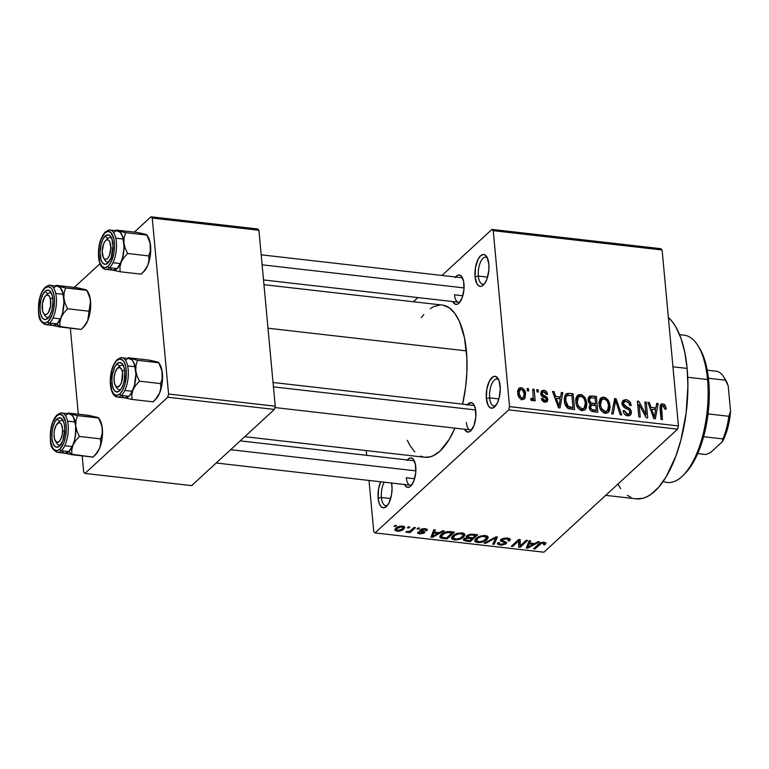 <?xml version="1.0" encoding="UTF-8"?>
<svg xmlns="http://www.w3.org/2000/svg" width="769" height="769" viewBox="0 0 769 769"><rect width="100%" height="100%" fill="white"/><g stroke="black" fill="none" stroke-linecap="round" stroke-linejoin="round"><path stroke-width="1.15" d="M478.347 276.071A13.592 5.777 -83.5 0 0 484.557 283.703A13.592 5.777 96.5 0 1 482.634 284.203A13.592 5.777 96.5 0 1 478.347 276.071L487.575 277.128L478.347 276.071A13.592 5.777 96.5 0 1 485.72 257.192A13.592 5.777 96.5 0 1 487.479 258.115A13.592 5.777 -83.5 0 0 480.875 261.306A13.592 5.777 -83.5 0 0 478.347 276.071L475.059 276.792L478.347 276.071M488.853 264.094A16.062 6.834 96.5 0 1 483.538 284.895A16.062 6.834 96.5 0 1 475.059 276.792L475.473 267.574L478.058 259.326L480.596 255.779L483.345 254.472L484.662 254.731L486.94 257.019L488.853 264.094L488.853 270.188L486.921 279.109L484.643 283.588L481.952 286.068L480.577 286.424L479.26 286.164L476.982 283.867L475.059 276.792A16.062 6.834 96.5 0 1 478.549 258.442A16.062 6.834 96.5 0 1 486.758 256.721A16.062 6.834 96.5 0 1 488.853 264.094M381.424 497.495A13.592 5.777 -83.5 0 0 387.634 505.137A13.592 5.777 96.5 0 1 385.721 505.627A13.592 5.777 96.5 0 1 381.424 497.495L390.652 498.552L381.424 497.495A13.592 5.777 96.5 0 1 384.24 482.201A13.592 5.777 -83.5 0 0 381.424 497.495L378.146 498.216L381.424 497.495M391.584 483.038A16.062 6.834 96.5 0 1 391.93 485.527A16.062 6.834 96.5 0 1 386.624 506.319A16.062 6.834 96.5 0 1 378.146 498.216L378.55 489.007L380.655 481.788A16.062 6.834 96.5 0 0 378.146 498.216L379.184 503.349L381.126 506.733L383.654 507.848L386.403 506.531L388.931 502.993L391.527 494.736L392.065 488.507L391.536 482.788M489.642 397.881A13.592 5.777 -83.5 0 0 495.851 405.513A13.592 5.777 96.5 0 1 493.938 406.013A13.592 5.777 96.5 0 1 489.642 397.881L498.879 398.938L489.642 397.881A13.592 5.777 96.5 0 1 497.024 379.011A13.592 5.777 96.5 0 1 498.773 379.924A13.592 5.777 -83.5 0 0 492.179 383.116A13.592 5.777 -83.5 0 0 489.642 397.881L486.364 398.602L489.642 397.881M500.158 385.913A16.062 6.834 96.5 0 1 494.842 406.705A16.062 6.834 96.5 0 1 486.364 398.602L486.767 389.393L489.363 381.136L493.265 376.637L495.957 376.541L499.11 380.78L500.292 388.893L499.1 398.14L497.159 403.379L493.246 407.878L490.555 407.974L488.277 405.686L486.364 398.602A16.062 6.834 96.5 0 1 489.843 380.251A16.062 6.834 96.5 0 1 498.062 378.54A16.062 6.834 96.5 0 1 500.158 385.913M406.311 477.77A12.352 5.258 -83.5 0 0 411.867 484.768A12.352 5.258 96.5 0 1 410.213 485.162A12.352 5.258 96.5 0 1 406.311 477.77L414.606 478.722L406.311 477.77M407.33 459.968A14.822 6.306 96.5 0 1 413.828 459.968A14.822 6.306 96.5 0 1 415.76 466.773A14.822 6.306 96.5 0 1 410.857 485.979A14.822 6.306 96.5 0 1 404.532 484.518L406.907 487.142L409.387 487.056L410.646 486.171L413.972 480.635L415.76 472.397L415.395 464.245L413.011 458.92L411.886 458.122L409.406 458.218L406.926 460.506M454.517 294.815A12.352 5.258 -83.5 0 0 460.073 301.813A12.352 5.258 96.5 0 1 458.42 302.207A12.352 5.258 96.5 0 1 454.517 294.815L462.813 295.767L454.517 294.815M455.536 277.013A14.822 6.306 96.5 0 1 462.034 277.013A14.822 6.306 96.5 0 1 463.967 283.819A14.822 6.306 96.5 0 1 459.064 303.024A14.822 6.306 96.5 0 1 452.739 301.563L455.113 304.188L457.593 304.101L458.862 303.217L462.179 297.68L463.967 289.452L463.601 281.291L461.217 275.965L458.882 274.937L457.613 275.264L455.133 277.551M466.36 422.498A12.352 5.258 -83.5 0 0 471.926 429.487A12.352 5.258 96.5 0 1 470.263 429.89A12.352 5.258 96.5 0 1 466.36 422.498M467.389 404.686A14.822 6.306 96.5 0 1 473.877 404.696A14.822 6.306 96.5 0 1 475.809 411.502A14.822 6.306 96.5 0 1 470.907 430.698A14.822 6.306 96.5 0 1 464.582 429.237L466.956 431.87L469.436 431.774L470.705 430.89L474.031 425.353L475.809 417.125L475.444 408.973L474.04 404.965L473.06 403.648L470.724 402.61L466.975 405.225M672.952 366.803L687.13 368.418A93.905 39.95 -83.5 0 0 668.367 317.424L672.933 322.461L675.913 327.056L681.017 338.447L684.804 352.413L687.13 368.418L672.952 366.803M443.28 305.216L449.346 307.898L454.806 313.396L459.449 321.49L464.495 337.822L466.87 357.883L466.86 372.484L465.562 387.422L462.592 404.138A76.602 32.586 -83.5 0 0 466.389 350.885L267.997 328.219L466.389 350.885A76.602 32.586 -83.5 0 0 442.194 305.043L263.959 284.684M413.366 301.756L417.903 297.584L413.366 301.756M441.935 275.456L491.968 229.402L660.84 248.695L491.968 229.402L441.935 275.456M508.713 409.867L677.585 429.16L543.894 552.209L375.032 532.917L508.713 409.867L509.559 406.628L493.237 230.681L662.109 249.973L678.431 425.93L509.559 406.628L493.237 230.681L491.968 229.402L493.237 230.681L662.109 249.973L660.84 248.695L662.109 249.973L678.431 425.93L677.585 429.16L678.431 425.93L509.559 406.628L508.713 409.867L375.032 532.917L373.753 531.639L369.005 480.462L373.753 531.639L375.032 532.917L543.894 552.209L677.585 429.16L508.713 409.867M402.552 526.083L397.448 527.044L395.333 528.688L394.824 530.216L397.996 531.283L402.197 530.197L404.744 527.553L404.148 526.544L402.552 526.083C399.294 526.073 397.035 526.803 395.756 528.255L394.747 529.937L396.958 531.235C400.168 531.244 402.408 530.533 403.687 529.101L404.744 527.351L402.552 526.083M414.068 527.496L409.896 531.062L405.83 531.946L407.253 532.379L409.531 531.677L408.666 532.465L410.079 532.629L415.481 527.659L414.068 527.496L409.896 531.062L405.83 531.946L406.888 532.369L409.531 531.677L408.666 532.465L410.079 532.629L415.481 527.659L414.068 527.496M417.99 532.033C417.202 532.946 417.778 533.551 419.72 533.83L419.643 532.927L419.72 533.83L424.45 532.782L424.334 531.485L424.45 532.782C425.132 531.888 424.526 531.244 422.614 530.85L421.518 530.418L421.566 529.043L421.643 529.928L424.392 529.37L424.315 528.611L425.459 530.591L426.968 530.668L426.824 529.072L426.968 530.668L427.343 529.735L425.257 528.678L422.229 528.841L419.614 530.716L422.921 532.254L422.844 532.792L420.441 533.119L419.374 532.744L419.499 532.11L417.99 532.033L417.644 532.907L420.047 533.869L423.652 533.311L424.776 531.879L421.46 530.177L424.392 529.37L425.622 529.831L425.459 530.591L426.968 530.668L427.237 529.428L425.257 528.678L420.095 529.889L419.614 530.725L422.931 532.715L420.441 533.119L419.499 532.11L417.99 532.033L417.634 532.85M450.326 531.639L446.702 531.715L443.511 532.859L440.329 535.435L439.906 537.358L441.454 538.242L447.039 538.954L454.469 532.11L450.326 531.639C446.001 531.552 442.963 532.494 441.223 534.484L439.772 536.916L440.983 538.117L447.039 538.954L454.469 532.11L450.326 531.639M473.32 534.263L470.445 534.234L467.312 535.397L466.187 536.8L466.937 537.675L464.101 538.733L463.524 540.319L470.272 541.607L477.693 534.763L473.32 534.263L466.831 535.782L466.187 536.906L466.937 537.675L463.861 538.934L463.361 539.896L465.879 541.097L470.272 541.607L477.693 534.763L473.32 534.263M496.015 536.858L484.143 543.193L485.624 543.356L495.918 537.742L492.689 544.164L494.159 544.337L497.389 537.022L496.015 536.858L484.143 543.193L485.624 543.356L495.918 537.742L492.689 544.164L494.159 544.337L497.389 537.022L496.015 536.858M526.179 540.309L520.238 545.779L520.219 539.627L518.7 539.454L511.279 546.288L512.692 546.451L518.642 540.972L518.652 547.134L520.161 547.307L527.592 540.472L526.179 540.309L520.238 545.779L520.219 539.627L518.7 539.454L511.279 546.288L512.692 546.451L518.642 540.972L518.652 547.134L520.161 547.307L527.592 540.472L526.179 540.309M545.913 543.001L543.779 542.232L540.665 542.751L533.494 548.826L534.907 548.989L541.645 543.222L543.923 543.231L543.452 544.673L544.971 544.75L545.913 543.001L544.221 542.27C541.434 542.26 539.54 542.904 538.54 544.183L533.494 548.826L534.907 548.989L541.203 543.404L543.308 543.058L544.183 543.568L543.452 544.673L544.971 544.75L545.961 543.183M538.031 541.664L534.59 543.558L529.697 543.001L530.687 540.818L529.207 540.655L526.294 548.009L527.784 548.172L539.511 541.828L538.031 541.664L534.59 543.558L529.697 543.001L530.687 540.818L529.207 540.655L526.294 548.009L527.784 548.172L539.511 541.828L538.031 541.664M507.453 538.069L503.647 538.252L500.465 540.049L500.907 541.241L505.012 542.703L504.474 543.731L500.35 544.221L499.235 543.693L499.562 542.654L498.043 542.578L497.581 544.154L501.84 545.173L505.935 543.875L506.636 543.001L506.338 542.174L502.061 540.396L503.522 539.059L507.117 538.954L508.434 539.598L508.117 540.838L509.626 540.915L510.203 539.146L507.934 538.137L500.888 539.55L500.35 540.54L501.273 541.414L505.07 542.76L504.752 543.51L500.907 544.308C499.177 544.039 498.725 543.481 499.562 542.654L498.043 542.578L497.428 543.77L500.09 545.106L506.146 543.693L506.665 542.722L504.435 541.386C502.551 541.068 501.849 540.511 502.32 539.694L506.454 538.848L508.559 539.915L508.117 540.838L509.626 540.915L510.347 539.55L507.453 538.069M488.161 537.07L486.902 535.897L483.98 535.464L478.405 536.791L474.694 540.309L475.194 541.703L477.636 542.549L483.374 541.789L486.671 539.876L488.209 537.685L485.268 535.532L480.087 536.118L476.011 538.406L474.675 540.761L477.636 542.549C482.086 542.539 485.21 541.549 487.008 539.569L488.219 537.377M464.928 534.417L463.669 533.244L461.41 532.821L455.181 534.138L452.778 535.753L451.47 537.656L451.961 539.05L454.758 539.925L460.141 539.136L463.438 537.214L464.985 535.032L462.034 532.879L456.853 533.455L452.778 535.753L451.441 538.108L454.412 539.886C458.862 539.886 461.986 538.896 463.784 536.916L464.995 534.715M442.684 530.764L439.243 532.667L434.35 532.11L435.341 529.928L433.86 529.754L430.948 537.108L432.438 537.281L444.165 530.937L442.684 530.764L439.243 532.667L434.35 532.11L435.341 529.928L433.86 529.754L430.948 537.108L432.438 537.281L444.165 530.937L442.684 530.764M418.105 527.957L417.048 528.937L418.461 529.101L419.518 528.12L418.105 527.957L417.048 528.937L418.461 529.101L419.518 528.12L418.105 527.957M408.416 526.852L407.349 527.822L408.762 527.986L409.829 527.015L408.416 526.852L407.349 527.822L408.762 527.986L409.829 527.015L408.416 526.852M395.083 525.323L394.016 526.304L395.429 526.467L396.496 525.487L395.083 525.323L394.016 526.304L395.429 526.467L396.496 525.487L395.083 525.323M366.678 455.315L366.236 450.576L366.678 455.315M527.073 388.547L527.284 390.796L528.697 390.96L528.486 388.71L527.073 388.547L527.284 390.796L528.697 390.96L528.486 388.71L527.073 388.547M536.772 389.652L536.973 391.911L538.387 392.065L538.185 389.816L536.772 389.652L536.973 391.911L538.387 392.065L538.185 389.816L536.772 389.652M561.341 392.459L560.563 397.035L555.67 396.477L554.007 391.623L552.526 391.45L558.505 407.762L559.986 407.926L562.821 392.632L561.341 392.459L560.563 397.035L555.67 396.477L554.007 391.623L552.526 391.45L558.505 407.762L559.986 407.926L562.821 392.632L561.341 392.459M584.873 397.4L581.825 394.757L578.307 394.833L576.452 397.006L575.808 400.447L576.375 404.657L578.528 408.704L581.402 410.531L584.584 410.137L586.17 408.252L586.843 404.359L586.189 400.12L584.873 397.4L583.854 398.332L584.873 397.4L580.585 394.459L577.606 395.333L576.76 396.41L575.875 401.918C576.039 406.263 578.105 409.175 582.075 410.656L585.084 409.752L586.766 402.975L584.873 397.4M608.096 400.053L605.655 397.688L602.608 397.131L599.983 399.063L599.041 403.1L599.609 407.32L601.762 411.357L604.626 413.184L607.808 412.79L609.404 410.906L610.077 407.012L609.423 402.773L608.096 400.053L607.087 400.985L608.096 400.053L603.809 397.112L600.839 397.986L599.983 399.063L599.109 404.571C599.272 408.925 601.339 411.838 605.309 413.309L608.317 412.405L610 405.628L608.096 400.053M625.995 399.64L622.909 400.553L621.996 402.831L622.236 404.879L623.986 407.378L629.244 410.002L629.878 412.799L628.542 414.001L626.379 413.703L624.457 410.627L623.053 410.675L623.496 412.472L625.178 414.827L627.754 415.875L630.032 415.462L631.282 413.626L631.243 411.213L630.08 408.993L624.784 406.099L623.544 404.494L623.726 402.312L626.043 401.476L628.619 402.841L629.782 405.551L631.176 405.513L629.638 401.62L626.985 399.842L625.995 399.64L621.996 403.331L625.995 399.64L623.073 400.389L622.015 403.715L624.505 407.724L629.359 410.137L629.955 411.79L629.378 413.607L627.533 414.02L624.457 410.627L623.053 410.675C623.419 413.549 624.986 415.289 627.754 415.875L630.397 415.173L631.378 412.011C631.013 409.608 629.628 408.022 627.225 407.243L623.428 403.879L624.024 401.956L626.043 401.476C628.206 401.947 629.455 403.302 629.782 405.551L631.176 405.513C630.811 402.283 629.08 400.332 625.995 399.64M656.688 403.35L655.899 407.935L651.007 407.368L649.344 402.514L647.863 402.35L653.842 418.653L655.332 418.826L658.168 403.523L656.688 403.35L655.899 407.935L651.007 407.368L649.344 402.514L647.863 402.35L653.842 418.653L655.332 418.826L658.168 403.523L656.688 403.35M661.465 406.705L660.004 408.051L662.868 405.686L664.887 409.156L666.281 409.118L665.089 405.215L664.051 404.244L661.532 403.956L660.235 405.359L661.052 419.48L662.465 419.634L661.523 406.465L662.369 405.705L663.618 405.965L664.887 409.156L666.281 409.118L666.156 408.128L665.089 405.215L663.945 406.263L665.089 405.215L662.772 403.85L660.859 404.359L660.052 408.752L661.052 419.48L662.465 419.634L661.455 408.791L661.84 406.003L659.985 407.705M644.835 402.004L646.008 414.635L638.885 401.322L637.366 401.149L638.828 416.933L640.241 417.096L639.068 404.436L646.21 417.778L647.719 417.952L646.248 402.158L644.835 402.004L646.008 414.635L638.885 401.322L637.366 401.149L638.828 416.933L640.241 417.096L639.068 404.436L646.21 417.778L647.719 417.952L646.248 402.158L644.835 402.004M614.671 398.553L611.691 413.837L613.172 414.001L615.613 400.486L620.247 414.808L621.708 414.981L616.056 398.707L614.671 398.553L611.691 413.837L613.172 414.001L615.613 400.486L620.247 414.808L621.708 414.981L616.056 398.707L614.671 398.553M590.39 404.196L589.169 407.339C589.535 409.896 590.957 411.367 593.428 411.751L597.821 412.251L596.36 396.458L594.591 398.082L596.36 396.458L589.823 396.102L588.429 397.525L588.102 400.101L588.718 402.389L590.39 404.196L589.15 406.859L590.486 410.377L592.649 411.617L597.821 412.251L596.36 396.458L591.976 395.958L588.074 399.553L591.976 395.958L589.102 396.544L588.102 400.101L590.054 404.465M568.983 393.334L566.445 393.641L564.907 395.497L564.292 399.342L565.042 404.138L568.108 408.464L574.597 409.598L573.126 393.805L568.983 393.334L565.052 397.275L568.983 393.334L565.859 394.045L564.369 400.707C564.398 403.927 565.724 406.551 568.368 408.599L574.597 409.598L573.126 393.805L568.983 393.334M543.798 390.248L541.366 391.017L540.828 394.237L541.905 396.237L545.913 398.313L546.451 399.64L544.76 400.505L543.414 399.851L542.779 398.457L541.386 398.496L541.549 399.159L543.683 401.803L545.596 402.177L547.211 401.524L547.874 399.563L547.086 397.256L542.654 394.603L542.116 393.449L542.539 392.18L543.856 391.882L545.461 392.699L546.201 394.382L547.595 394.334L546.384 391.604L543.798 390.248L540.703 393.103L543.798 390.248L541.549 390.835L540.732 393.574C541.001 395.583 542.174 396.891 544.241 397.477L545.913 398.313L546.153 400.226L544.76 400.505L542.779 398.457L541.386 398.496C541.751 400.582 542.952 401.803 544.961 402.158L547.105 401.629L547.845 399.246L542.578 394.526L542.52 392.2L543.856 391.882L546.201 394.382L547.595 394.334C547.211 392.065 545.942 390.71 543.798 390.248M532.129 400.687L533.619 398.842L531.725 400.591L533.619 398.842L533.792 400.678L535.205 400.832L534.138 389.354L532.85 390.537L534.138 389.354L532.725 389.191L533.234 397.458L532.427 398.602L530.975 398.323L530.725 399.918L532.465 400.668L533.619 398.842L533.792 400.678L535.205 400.832L534.138 389.354L532.725 389.191L533.234 397.458L532.013 398.65L530.975 398.323L530.725 399.918L532.888 400.438M521.094 387.663L519.258 388.018L517.777 390.431L518.46 396.381L519.517 398.054L521.709 399.467L524.016 399.207L525.179 397.861L525.246 392.046L522.555 388.143L521.094 387.663L517.729 390.758L521.094 387.663L518.854 388.326L517.72 393.276C517.806 396.429 519.306 398.525 522.199 399.553L524.439 398.89L525.583 394.055C525.515 390.854 524.025 388.72 521.094 387.663M167.729 397.246L274.379 409.435L191.625 485.614L84.965 473.425L167.729 397.246L168.574 394.016L152.252 218.069L258.913 230.258L275.235 406.205L168.574 394.016L152.252 218.069L150.984 216.791L257.634 228.979L150.984 216.791L134.325 232.123L150.984 216.791L152.252 218.069L258.913 230.258L257.634 228.979L258.913 230.258L275.235 406.205L274.379 409.435L275.235 406.205L168.574 394.016L167.729 397.246L84.965 473.425L83.696 472.147L82.187 455.873L83.696 472.147L84.965 473.425L191.625 485.614L274.379 409.435L167.729 397.246M78.323 414.183L70.344 328.19L78.323 414.183M74.276 287.395L99.97 263.748L74.276 287.395M244.763 436.696L424.805 457.267A76.602 32.586 -83.5 0 0 454.912 428.131L449.25 439.291L439.983 451.086L433.447 455.652L430.159 456.863L424.767 457.267M423.719 457.103L420.624 456.123M414.827 452.018L409.752 445.184L407.339 440.349M421.364 317.587L423.815 314.531M430.265 308.6L433.553 306.668L440.089 304.966M605.674 495.351L636.146 498.831A93.905 39.95 -83.5 0 0 687.13 368.418L687.909 385.855L686.111 413.213L680.94 439.906L675.816 456.19L666.127 476.79L658.677 487.2L650.776 494.477L646.748 496.841L642.721 498.331L636.107 498.821M631.022 497.418L627.379 495.332M620.689 488.603L617.709 484.009M261.191 254.808L461.227 277.657A12.352 5.258 96.5 0 1 462.746 278.426M473.07 405.34A12.352 5.258 96.5 0 1 474.598 406.099M240.226 440.868L413.02 460.612A12.352 5.258 96.5 0 1 414.539 461.381M660.167 409.983L661.455 408.791L660.167 409.983M660.023 406.368L662.772 403.85L660.023 406.368M656.37 405.176L658.168 403.523L656.37 405.176M648.286 403.494L649.344 402.514L648.286 403.494M650.036 408.262L651.007 407.368L650.036 408.262M654.14 409.56L655.899 407.935L654.14 409.56M655.592 409.723L654.332 417.077L653.535 417.807L654.332 417.077L653.237 413.741L652.343 414.558L653.237 413.741L651.66 409.271L650.718 410.137L651.66 409.271L655.592 409.723L654.332 417.077L651.66 409.271L655.592 409.723M644.96 403.35L646.248 402.158L644.96 403.35M637.78 405.628L639.068 404.436L637.78 405.628M637.501 402.591L638.885 401.322L637.501 402.591M645.018 415.548L646.008 414.635L645.018 415.548M623.428 403.879L622.246 404.936L623.428 403.85M625.956 408.406L627.225 407.243L625.956 408.406M627.264 415.798L631.378 412.011L627.264 415.798M623.255 411.732L624.457 410.627L623.255 411.732M626.062 415.385L627.533 414.02L626.062 415.385M622.246 403.629L621.746 403.552M614.335 400.293L616.056 398.707L614.335 400.293M614.008 401.976L615.613 400.486L614.008 401.976M613.518 404.484L615.229 402.908L613.518 404.484M608.654 406.859L610 405.628L608.654 406.859M605.789 412.271L605.636 413.338L605.789 412.271M600.195 401.13L599.262 400.995L603.809 397.112L599.57 401.014L600.156 401.12M598.743 402.898L599.234 402.841M608.587 405.436L607.404 410.781L605.126 411.463L603.655 412.818L605.126 411.463L601.454 408.416L600.416 409.377L601.454 408.416L600.531 404.782L599.291 405.926L600.531 404.782L601.743 399.649L603.992 398.957C606.943 400.053 608.471 402.216 608.587 405.436L608.51 408.589L607.433 410.752L605.655 411.482L603.444 410.819L601.743 408.973L600.647 405.696L600.493 402.716L601.425 399.986L603.482 398.938L605.924 399.765L607.385 401.418L608.587 405.436M595.802 405.523L596.235 410.242L594.475 411.867L596.235 410.242L593.774 409.964L592.14 411.473L593.774 409.964C591.947 409.964 590.871 409.05 590.563 407.234L589.362 408.339L591.678 405.205L595.802 405.523L596.235 410.242L591.832 409.502L590.563 407.234L591.38 405.301L595.802 405.523M589.169 407.243L591.678 405.205M595.11 398.14L595.629 403.677L593.86 405.301L595.629 403.677L592.841 403.36L589.15 406.763L592.841 403.36C590.909 403.235 589.804 402.197 589.515 400.255L588.323 401.351L590.669 397.833L595.11 398.14L595.629 403.677L591.073 402.898L589.515 400.255L589.669 398.765L590.669 397.833L595.11 398.14M585.42 404.206L586.766 402.975L585.42 404.206M582.556 409.617L582.402 410.684L582.556 409.617M576.019 398.342L580.585 394.459L576.337 398.361L576.923 398.467L575.731 398.332M575.52 400.245L576.01 400.188M585.353 402.783L584.171 408.128L581.893 408.81L580.422 410.165L581.893 408.81L578.23 405.763L577.183 406.724L578.23 405.763L577.298 402.129L576.058 403.264L577.298 402.129L578.519 396.996L580.758 396.304C583.709 397.4 585.247 399.563 585.353 402.783L585.286 405.936L584.2 408.099L582.162 408.829L579.711 407.781L578.23 405.763L577.346 402.581L577.404 399.063L578.201 397.333L580.249 396.285L582.691 397.112L584.152 398.765L585.353 402.783M571.367 395.429L573.126 393.805L571.367 395.429M571.886 395.487L573.011 407.589L571.242 409.214L573.011 407.589L570.502 407.301L568.877 408.8L570.502 407.301L568.454 406.763L567.262 407.858L568.454 406.763L565.792 400.889L564.542 402.033L565.792 400.889L565.994 397.092L564.302 398.659L566.763 395.699L571.886 395.487L573.011 407.589L567.782 406.234L566.445 404.061L565.792 400.889L565.994 397.092L567.166 395.42L571.886 395.487M561.034 394.286L562.821 392.632L561.034 394.286M552.94 392.594L554.007 391.623L552.94 392.594M554.689 397.371L555.67 396.477L554.689 397.371M558.794 398.659L560.563 397.035L558.794 398.659M560.255 398.832L558.986 406.186L558.198 406.916L558.986 406.186L557.89 402.85L557.006 403.667L557.89 402.85L556.314 398.38L555.381 399.246L556.314 398.38L560.255 398.832L558.986 406.186L556.314 398.38L560.255 398.832M540.905 394.555L542.116 393.449L540.905 394.555M541.386 395.622L542.578 394.526L541.386 395.622M542.568 396.669L544.029 395.324L542.568 396.669M544.731 402.12L547.845 399.246L544.731 402.12M541.655 399.496L542.779 398.457L541.655 399.496M543.472 401.697L544.76 400.505L543.472 401.697M536.897 390.998L538.185 389.816L536.897 390.998M530.745 399.822L532.013 398.65L530.745 399.822M530.937 400.101L532.013 398.65M527.198 389.893L528.486 388.71L527.198 389.893M524.208 395.324L525.583 394.055L524.208 395.324M517.835 391.815L517.345 391.652M521.372 399.938L521.401 398.957M524.17 393.901L523.343 397.525L520.796 399.101L522.084 397.919C520.104 397.073 519.113 395.545 519.123 393.324L517.883 394.468L519.123 393.324L519.94 389.7L521.209 389.297C523.189 390.143 524.179 391.671 524.17 393.901L523.506 397.362L522.257 397.929L520.767 397.313L519.123 393.324L520.007 389.643L522.526 389.902L524.17 393.901M588.093 399.995L590.669 397.833M544.74 542.347L544.971 544.75L544.74 542.347M543.308 543.058L543.212 542.222L543.289 543.058M541.126 542.568L541.203 543.404L541.126 542.568M539.905 543.145L540.011 544.298L539.905 543.145M534.782 547.643L534.907 548.989L534.782 547.643M527.707 547.365L527.486 545L527.707 547.365L528.438 545.865L528.188 543.222L528.438 545.865L529.303 543.856L529.043 541.059L529.303 543.856L533.244 544.308L527.707 547.365L529.303 543.856L533.244 544.308L533.157 543.395L533.244 544.308L527.707 547.365M529.476 540.684L529.697 543.001L529.476 540.684M519.44 539.54L520.161 547.307L519.44 539.54M518.517 539.617L518.642 540.972L518.517 539.617M512.567 545.106L512.692 546.451L512.567 545.106M519.661 539.559L520.238 545.779L519.661 539.559M509.405 538.531L509.626 540.915L509.405 538.531M506.377 537.992L506.454 538.848L506.377 537.992M502.224 538.713L502.32 539.694L502.224 538.713M501.888 538.877L502.013 540.242L502.32 539.694M505.983 541.943L506.146 543.693L505.983 541.943M499.994 544.135L500.09 545.106L499.994 544.135M499.081 542.635L499.158 543.472L499.562 542.654M505.07 542.76L504.954 541.549L504.752 543.51M503.243 541.03L503.339 542.049L503.243 541.03M501.08 539.386L501.273 541.414L501.08 539.386M493.909 541.703L494.159 544.337L493.909 541.703M495.842 536.945L495.918 537.742L495.842 536.945M494.054 537.906L494.131 538.752L494.054 537.906M485.537 542.443L485.624 543.356L485.537 542.443M486.662 535.82L487.008 539.569L486.662 535.82M477.549 541.549L477.636 542.549L477.549 541.549M485.604 539.396C484.297 540.943 481.923 541.722 478.501 541.741L476.328 540.203L476.146 538.29L476.328 540.203L477.405 538.588L477.299 537.416L477.405 538.588C478.731 537.108 481.067 536.349 484.412 536.329L484.326 535.464L484.412 536.329L486.623 537.685L483.739 540.742L479.616 541.799L476.376 540.713L477.934 538.146L482.182 536.387L486.248 536.983L486.383 538.502L485.604 539.396M470.147 540.251L470.272 541.607L470.147 540.251M465.783 540.136L465.879 541.097L465.783 540.136M466.773 535.839L466.937 537.675L466.773 535.839M471.945 538.598L469.724 540.645L467.264 540.357C465.312 540.242 464.687 539.78 465.389 538.992L465.312 538.089L465.389 538.992L467.735 538.194L467.465 535.291L467.735 538.194L469.292 538.3L469.205 537.368L469.292 538.3L471.945 538.598L471.858 537.694L471.945 538.598L469.724 540.645L465.283 539.953L465.264 539.107L466.629 538.338L471.945 538.598M464.918 538.252L465.043 539.598L465.389 538.992M475.415 535.407L472.81 537.8L470.022 537.483C468.042 537.3 467.456 536.781 468.254 535.935L468.158 534.907L468.254 535.935L470.859 534.984L470.791 534.195L470.859 534.984L472.416 535.061L472.339 534.186L472.416 535.061L475.415 535.407L475.329 534.493L475.415 535.407L472.81 537.8L468.398 537.166L468.254 535.935L470.647 534.993L475.415 535.407M467.725 535.137L467.86 536.627L468.254 535.935M463.428 533.157L463.784 536.916L463.428 533.157M454.316 538.896L454.412 539.886L454.316 538.896M462.38 536.743C461.064 538.29 458.699 539.069 455.267 539.088L453.095 537.55L452.912 535.637L453.095 537.55L454.171 535.935L454.066 534.763L454.171 535.935C455.498 534.445 457.834 533.696 461.179 533.676L461.102 532.811L461.179 533.676L463.399 535.032L460.506 538.089L456.382 539.146L453.152 538.06L454.7 535.484L458.949 533.724L463.015 534.33L463.149 535.849L462.38 536.743M446.914 537.598L447.039 538.954L446.914 537.598M442.992 537.56L443.079 538.492L442.992 537.56L441.444 536.531L442.627 534.657L442.511 533.465L442.627 534.657L445.001 533.052L444.924 532.225L445.001 533.052L449.644 532.456L449.557 531.571L449.644 532.456L452.182 532.754L446.491 537.992L441.887 537.214L441.954 535.349L446.001 532.657L452.182 532.754L452.105 531.84L452.182 532.754L446.491 537.992L442.992 537.56M440.695 535.013L440.983 538.117L440.695 535.013M432.361 536.474L432.14 534.109L432.361 536.474L433.091 534.974L432.851 532.321L433.091 534.974L433.966 532.965L433.706 530.168L433.966 532.965L437.897 533.417L432.361 536.474L433.966 532.965L437.897 533.417L437.811 532.504L437.897 533.417L432.361 536.474M434.139 529.793L434.35 532.11L434.139 529.793M425.584 528.716L425.459 530.591M421.518 530.418L421.643 529.928M424.45 532.782L424.824 532.061M421.479 530.37L421.614 531.783L421.479 530.37M418.355 527.986L418.461 529.101L418.355 527.986M409.935 531.043L410.079 532.629L409.935 531.043M406.791 531.398L406.888 532.369L406.791 531.398M408.666 526.88L408.762 527.986L408.666 526.88M403.427 526.246L403.687 529.101L403.427 526.246M396.871 530.283L396.958 531.235L396.871 530.283M402.274 528.947L397.765 530.523L396.4 529.687L397.121 527.236L397.227 528.37L401.735 526.784L401.668 526.025L403.11 527.621L401.543 529.533L398.121 530.552L396.391 529.61L397.967 527.784L400.639 526.794L403.033 527.409L402.274 528.947M395.333 525.352L395.429 526.467L395.333 525.352M476.117 538.319L476.328 540.203M452.883 535.666L453.095 537.55M682.997 475.53L684.977 473.56A71.661 30.481 -83.5 0 0 708.691 380.761L707.528 379.53A74.132 31.539 96.5 0 1 682.997 475.53A74.132 31.539 96.5 0 1 663.186 481.356M667.281 482.49A74.132 31.539 -83.5 0 0 707.528 379.53L687.726 377.271L707.528 379.53A74.132 31.539 -83.5 0 0 684.112 335.178L679.585 334.659M699.309 347.828L704.019 357.883L707.941 374.484L709.278 394.074L707.913 414.943L703.962 435.321L700.059 447.741L692.658 463.467L684.939 473.589M697.848 345.502A74.132 31.539 96.5 0 1 707.528 379.53L708.691 380.761A71.661 30.481 -83.5 0 0 699.338 347.867L697.848 345.502M142.659 234.17L144.87 234.093L137.391 232.469L146.85 235.083L125.693 232.661L116.234 230.056L115.59 230.681L116.234 230.056L137.391 232.469L116.234 230.056L115.571 230.7M106.516 239.966A12.352 5.258 96.5 0 1 110.15 237.544A12.352 5.258 96.5 0 1 111.678 238.313A12.352 5.258 -83.5 0 0 107.698 238.544L105.276 236.035A14.822 6.306 96.5 0 1 110.957 236.9A14.822 6.306 96.5 0 1 112.793 250.281A14.822 6.306 96.5 0 1 107.987 262.911A14.822 6.306 96.5 0 1 107.785 263.104L105.247 264.315L102.911 263.286L101.124 260.162L100.037 252.674L101.133 244.138L102.931 239.303L105.276 236.035L107.804 234.824L110.14 235.852L111.928 238.976L113.014 246.464L111.111 257.567L107.785 263.104A14.822 6.306 96.5 0 1 100.162 255.423A14.822 6.306 96.5 0 1 105.276 236.035L107.698 238.544A12.352 5.258 96.5 0 1 110.15 237.544A12.352 5.258 96.5 0 1 111.678 238.313A12.352 5.258 -83.5 0 0 107.535 238.707L105.555 240.678A9.882 4.201 96.5 0 1 110.842 248.051L112.976 247.964L110.842 248.051L109.4 255.366L107.948 257.961L106.276 259.278L104.642 259.124L103.296 257.509L102.21 251.088A9.882 4.201 96.5 0 1 105.555 240.678M104.507 269.054A19.773 8.411 -83.5 0 0 109.534 267.766A1.48 1.202 -132.6 0 1 108.073 266.257A18.283 7.777 96.5 0 1 98.672 256.798A18.283 7.777 96.5 0 1 104.978 232.872A1.48 1.202 -132.6 0 1 106.189 231.671A19.773 8.411 96.5 0 1 110.102 230.075A19.773 8.411 96.5 0 1 116.504 246.195A19.773 8.411 96.5 0 1 109.534 267.766A19.773 8.411 96.5 0 1 105.613 269.361C105.468 269.16 99.912 269.881 98.499 256.673C98.057 245.84 100.326 237.592 105.305 231.94A1.48 1.202 47.4 0 0 104.978 232.872L100.874 239.707L99.143 246.301L98.528 253.405L99.864 262.633L102.066 266.478L104.949 267.756L108.073 266.257L110.967 262.229L113.918 252.838L114.533 245.734L113.927 239.226L110.986 232.651L108.102 231.382L104.978 232.872A18.283 7.777 96.5 0 1 114.379 242.341A18.283 7.777 96.5 0 1 108.073 266.257A1.48 1.202 47.4 0 0 109.534 267.766L117.09 268.631L109.534 267.766A19.773 8.411 -83.5 0 0 116.465 247.522A19.773 8.411 -83.5 0 0 111.217 230.392M105.613 269.361L113.168 270.227A19.773 8.411 -83.5 0 0 117.09 268.631L114.831 270.044L112.62 270.121L120.099 271.745L119.945 267.112L121.108 262.306L123.809 257.711L127.625 253.501L125.174 248.214L123.905 242.773L124.174 237.496L125.693 232.661L146.85 235.083L150.118 243.081L150.301 251.088L148.782 255.923L127.625 253.501L148.782 255.923L148.946 260.556L147.773 265.353L145.081 269.948L141.265 274.158L120.099 271.745L141.265 274.158L145.081 269.948L147.773 265.353L143.755 271.678A19.773 8.411 -83.5 0 0 144.024 271.419A19.773 8.411 -83.5 0 0 147.773 265.353A19.773 8.411 -83.5 0 0 150.57 245.811L150.272 255.885L147.773 265.353L148.946 260.556L148.782 255.923L150.301 251.088L150.57 245.811A19.773 8.411 -83.5 0 0 147.984 236.737L146.841 234.91M147.936 236.65L149.849 241.408L150.57 245.811L149.301 240.37L146.85 235.083M112.62 270.121L120.099 271.745L119.945 267.112L121.108 262.306L123.809 257.711L127.625 253.501L125.174 248.214L123.905 242.773L124.174 237.496L125.693 232.661L118.215 231.046A19.773 8.411 96.5 0 0 117.465 230.921L120.233 232.296L121.935 234.795L123.184 238.361L124.049 247.705L122.598 257.826L119.233 265.997L117.09 268.631L121.521 261.249L123.405 254.116L124.069 246.445L122.617 236.458L120.233 232.296L117.119 230.921M110.601 268.871L112.091 269.929M113.13 270.217L117.09 268.631A19.773 8.411 -83.5 0 0 124.059 247.06A19.773 8.411 -83.5 0 0 117.657 230.94L110.102 230.075C110.073 229.47 108.467 230.094 105.305 231.94M115.427 231.363L113.745 232.536M103.575 258.009A9.882 4.201 96.5 0 1 102.21 251.088L103.652 243.773L105.103 241.178L106.776 239.851L108.41 240.015L109.756 241.62L110.842 248.051A9.882 4.201 96.5 0 1 108.131 257.711A9.882 4.201 96.5 0 1 103.575 258.009L105.055 260.374A12.352 5.258 -83.5 0 0 109.006 261.7A12.352 5.258 96.5 0 1 107.343 262.094A12.352 5.258 96.5 0 1 104.344 258.922A12.352 5.258 -83.5 0 0 109.006 261.7A12.352 5.258 96.5 0 1 107.343 262.094A12.352 5.258 96.5 0 1 104.344 258.922M116.234 230.056L118.215 231.046A19.773 8.411 96.5 0 1 123.905 242.773A19.773 8.411 96.5 0 1 121.108 262.306A19.773 8.411 96.5 0 1 112.976 270.207M144.024 271.419L141.265 274.158M144.87 234.093L146.533 234.67M262.114 264.824L464.063 287.904L262.114 264.824M46.457 295.248A12.352 5.258 96.5 0 1 50.1 292.826A12.352 5.258 96.5 0 1 51.619 293.585A12.352 5.258 -83.5 0 0 47.476 293.979L45.506 295.95A9.882 4.201 96.5 0 1 50.37 298.805L52.715 297.882L50.37 298.805L49.36 296.296L47.909 295.085L46.236 295.363L44.602 297.084L42.391 303.63L42.574 310.887A9.882 4.201 96.5 0 1 45.506 295.95M43.525 313.291A9.882 4.201 96.5 0 1 42.574 310.887L43.593 313.396L45.044 314.598L46.717 314.319L48.351 312.599L50.552 306.062L50.37 298.805A9.882 4.201 96.5 0 1 49.033 311.358A9.882 4.201 96.5 0 1 43.525 313.291L45.006 315.655A12.352 5.258 -83.5 0 0 48.947 316.972A12.352 5.258 96.5 0 1 47.294 317.376A12.352 5.258 96.5 0 1 44.294 314.194A12.352 5.258 -83.5 0 0 48.947 316.972A12.352 5.258 96.5 0 1 47.294 317.376A12.352 5.258 96.5 0 1 44.294 314.194M124.607 370.283L122.271 371.206A9.882 4.201 96.5 0 1 120.935 383.75A9.882 4.201 96.5 0 1 115.417 385.692A9.882 4.201 96.5 0 1 114.475 383.289L115.485 385.798L117.763 387.047L120.243 385L121.598 382.097L122.559 372.83L121.829 369.802L119.801 367.486L117.292 368.457L115.148 372.388L114.091 377.964L114.475 383.289A9.882 4.201 96.5 0 1 117.397 368.351A9.882 4.201 96.5 0 1 122.271 371.206L124.607 370.283M115.417 385.692L116.898 388.057A12.352 5.258 -83.5 0 0 120.848 389.374A12.352 5.258 96.5 0 1 119.195 389.777A12.352 5.258 96.5 0 1 116.186 386.596A12.352 5.258 -83.5 0 0 120.848 389.374L118.359 391.661L115.879 391.757L113.774 389.633L112.37 385.634L111.88 380.347L112.38 374.599L114.773 366.986L117.119 363.708A14.822 6.306 96.5 0 1 122.8 364.583A14.822 6.306 96.5 0 1 124.636 377.964A14.822 6.306 96.5 0 1 119.829 390.585A14.822 6.306 96.5 0 1 119.628 390.777A14.822 6.306 96.5 0 1 112.005 383.106A14.822 6.306 96.5 0 1 117.119 363.708L119.647 362.497L121.983 363.535L123.771 366.65L124.741 371.389L124.367 379.896L122.953 385.24L120.848 389.374A12.352 5.258 96.5 0 1 119.195 389.777A12.352 5.258 96.5 0 1 116.186 386.596M475.627 409.954L273.437 386.855L475.627 409.954M118.359 367.64A12.352 5.258 96.5 0 1 121.992 365.227A12.352 5.258 96.5 0 1 123.521 365.986A12.352 5.258 -83.5 0 0 119.378 366.38L117.397 368.351M64.769 430.919L62.635 430.996A9.882 4.201 96.5 0 1 59.924 440.666A9.882 4.201 96.5 0 1 55.368 440.964A9.882 4.201 96.5 0 1 54.003 434.043L54.426 430.207L56.127 425.286L58.569 422.806L60.203 422.969L61.549 424.575L62.606 429.131L62.212 434.831L60.511 439.753L58.915 441.752L56.435 442.079L54.589 439.186L54.003 434.043A9.882 4.201 96.5 0 1 57.348 423.632A9.882 4.201 96.5 0 1 62.635 430.996L64.769 430.919M55.368 440.964L56.848 443.329A12.352 5.258 -83.5 0 0 60.799 444.655A12.352 5.258 96.5 0 1 59.136 445.049A12.352 5.258 96.5 0 1 56.137 441.867A12.352 5.258 -83.5 0 0 60.799 444.655A12.352 5.258 96.5 0 1 59.136 445.049A12.352 5.258 96.5 0 1 56.137 441.867M415.856 470.859L230.642 449.692L415.856 470.859M58.3 422.921A12.352 5.258 96.5 0 1 61.943 420.499A12.352 5.258 96.5 0 1 63.471 421.268A12.352 5.258 -83.5 0 0 59.328 421.662L57.348 423.632M703.587 436.715L722.879 438.916L722.514 441.55L710.7 452.422L705.904 454.546L697.694 453.604L705.904 454.546L710.7 452.422L722.514 441.55A39.536 16.822 -83.5 0 0 730.55 411.059L728.839 416.289L708.047 413.914L728.839 416.289A42.007 17.87 96.5 0 1 722.879 438.916A42.007 17.87 -83.5 0 0 728.839 416.289L730.55 411.059L727.839 427.622L722.514 441.55L722.879 438.916L703.587 436.715M725.225 379.28L728.224 385.942L725.484 380.203L708.432 378.252L725.484 380.203A42.007 17.87 -83.5 0 0 716.593 371.244L707.23 370.177L716.593 371.244A42.007 17.87 96.5 0 1 723.802 377.012A42.007 17.87 96.5 0 1 725.484 380.203L728.224 385.942L730.55 411.059L728.224 385.942A39.536 16.822 -83.5 0 0 725.282 379.377L723.802 377.012M57.406 286.193L56.185 285.328L77.342 287.75L86.484 289.951L65.634 287.942L56.185 285.328L77.342 287.75L86.484 289.951L89.252 295.642L90.521 301.092L87.724 320.635L85.023 325.229L81.206 329.44L60.049 327.017L59.886 322.384L61.059 317.587A19.773 8.411 96.5 0 1 57.041 323.912L60.049 327.017L59.886 322.384L61.059 317.587L63.76 312.993L67.566 308.782L88.733 311.195L67.566 308.782L65.115 303.495L63.856 298.045L64.125 292.768L65.634 287.942L86.801 290.355L90.069 298.353L90.665 306.033L89.214 316.146L87.724 320.635L83.706 326.96M45.217 291.307L47.649 293.816A12.352 5.258 96.5 0 1 50.1 292.826A12.352 5.258 96.5 0 1 51.619 293.585A12.352 5.258 -83.5 0 0 47.649 293.816L45.217 291.307L46.486 290.422L48.966 290.336L51.071 292.451L52.475 296.459L52.965 301.736L51.869 310.272L50.072 315.107L47.726 318.376A14.822 6.306 96.5 0 1 40.113 310.705A14.822 6.306 96.5 0 1 45.217 291.307A14.822 6.306 96.5 0 1 50.908 292.182A14.822 6.306 96.5 0 1 52.744 305.562A14.822 6.306 96.5 0 1 47.938 318.183A14.822 6.306 96.5 0 1 47.726 318.376L45.198 319.596L42.862 318.558L41.074 315.434L40.113 310.705L40.113 305.082L41.084 299.42L42.881 294.585L45.217 291.307M57.415 286.193A19.773 8.411 96.5 0 1 58.156 286.318L60.184 287.568L63.135 293.643L64 302.986L62.549 313.098L61.059 317.587L57.041 323.912L49.485 323.047L57.041 323.903A19.773 8.411 -83.5 0 0 64.01 302.342A19.773 8.411 -83.5 0 0 57.608 286.222L50.052 285.357C50.014 284.751 48.418 285.366 45.256 287.212A1.48 1.202 -132.6 0 1 46.13 286.952A19.773 8.411 96.5 0 1 50.052 285.357A19.773 8.411 96.5 0 1 56.454 301.477A19.773 8.411 96.5 0 1 49.485 323.047A1.48 1.202 -132.6 0 1 48.024 321.538A18.283 7.777 96.5 0 1 38.623 312.07A18.283 7.777 96.5 0 1 44.929 288.154L42.035 292.191L39.825 298.151L38.469 308.677L39.075 315.194L40.805 320.125L42.016 321.759L44.9 323.028L48.024 321.538L52.129 314.713L53.868 308.109L54.474 301.015L53.878 294.498L52.148 289.557L50.937 287.933L48.053 286.654L44.929 288.154A1.48 1.202 -132.6 0 1 45.256 287.212A1.48 1.202 47.4 0 0 44.929 288.154A18.283 7.777 96.5 0 1 54.33 297.622A18.283 7.777 96.5 0 1 48.024 321.538A1.48 1.202 47.4 0 0 49.485 323.047A19.773 8.411 -83.5 0 0 56.416 302.794A19.773 8.411 -83.5 0 0 51.167 285.664M53.08 325.498L57.041 323.903L54.782 325.316L52.571 325.402L53.993 325.758L81.206 329.44L85.023 325.229L87.724 320.635A19.773 8.411 -83.5 0 0 90.521 301.092L87.724 320.635A19.773 8.411 -83.5 0 1 83.975 326.7L81.206 329.44M82.61 289.452L84.821 289.365M87.887 291.932L89.79 296.69L90.521 301.092A19.773 8.411 -83.5 0 0 87.935 292.018L86.791 290.192M44.458 324.326A19.773 8.411 -83.5 0 0 49.485 323.047A19.773 8.411 96.5 0 1 45.563 324.643L53.119 325.498A19.773 8.411 -83.5 0 0 57.041 323.903L60.155 319.539L62.549 313.098L64.019 301.717L62.568 291.739L60.184 287.577L57.069 286.203M55.378 286.635L53.686 287.817M50.543 324.143L52.042 325.21M56.185 285.328L55.512 285.981M52.571 325.402L60.049 327.017L57.041 323.912A19.773 8.411 96.5 0 1 52.926 325.479M63.856 298.045A19.773 8.411 96.5 0 1 61.059 317.587L63.76 312.993L67.566 308.782L65.115 303.495L63.856 298.045L64.125 292.768L65.634 287.942L58.156 286.318A19.773 8.411 96.5 0 1 63.856 298.045M154.502 361.853L156.722 361.766L149.244 360.152L158.693 362.757L137.536 360.334L128.077 357.729L127.414 358.383L128.077 357.729L149.244 360.152L128.077 357.729L127.423 358.383M123.521 365.986A12.352 5.258 -83.5 0 0 119.551 366.217L117.119 363.708L119.551 366.217A12.352 5.258 96.5 0 1 121.992 365.227A12.352 5.258 96.5 0 1 123.521 365.986M116.35 396.727A19.773 8.411 -83.5 0 0 121.377 395.439A1.48 1.202 -132.6 0 1 119.916 393.939A18.283 7.777 96.5 0 1 110.525 384.471A18.283 7.777 96.5 0 1 116.821 360.555A1.48 1.202 -132.6 0 1 118.032 359.354A19.773 8.411 96.5 0 1 121.944 357.758A19.773 8.411 96.5 0 1 128.346 373.878A19.773 8.411 96.5 0 1 121.377 395.439A19.773 8.411 96.5 0 1 117.465 397.035C117.311 396.833 111.755 397.563 110.342 384.346C109.9 373.513 112.168 365.275 117.148 359.613A1.48 1.202 47.4 0 0 116.821 360.555L113.937 364.593L111.726 370.552L110.371 381.078L111.707 390.306L113.918 394.161L116.801 395.429L119.916 393.939L122.809 389.902L125.02 383.942L126.376 373.417L125.77 366.9L124.04 361.959L122.829 360.334L119.945 359.056L116.821 360.555A18.283 7.777 96.5 0 1 126.222 370.014A18.283 7.777 96.5 0 1 119.916 393.939A1.48 1.202 47.4 0 0 121.377 395.439L128.932 396.304L121.377 395.439A19.773 8.411 -83.5 0 0 128.308 375.195A19.773 8.411 -83.5 0 0 123.059 358.066M117.465 397.035L125.011 397.9A19.773 8.411 -83.5 0 0 128.932 396.304L126.683 397.717L124.463 397.804L131.941 399.419L131.787 394.785L132.95 389.989L135.652 385.394L139.468 381.184L137.017 375.897L135.748 370.447L136.017 365.169L137.536 360.334L158.693 362.757L161.961 370.754L162.144 378.771L160.625 383.596L139.468 381.184L160.625 383.596L160.788 388.23L159.616 393.036L156.924 397.631L153.108 401.841L131.941 399.419L153.108 401.841L156.924 397.631L159.616 393.036L155.598 399.361A19.773 8.411 -83.5 0 0 155.867 399.101A19.773 8.411 -83.5 0 0 159.616 393.036A19.773 8.411 -83.5 0 0 162.413 373.494L162.115 383.568L159.616 393.036L160.788 388.23L160.625 383.596L162.144 378.771L162.413 373.494A19.773 8.411 -83.5 0 0 159.837 364.419L158.683 362.584M159.779 364.333L161.692 369.091L162.413 373.494L161.154 368.043L158.693 362.757M129.298 358.594L132.076 359.969L133.777 362.468L135.748 370.447L135.892 375.387L134.45 385.5L131.076 393.67L128.932 396.314L132.057 391.94L134.44 385.5L135.911 374.118L134.46 364.141L132.076 359.979L128.961 358.594M122.444 396.544L123.934 397.602M124.982 397.9L128.932 396.304A19.773 8.411 -83.5 0 0 135.902 374.743A19.773 8.411 -83.5 0 0 129.5 358.623L121.944 357.758C121.915 357.152 120.31 357.768 117.148 359.613M127.27 359.036L125.587 360.219M124.463 397.804L131.941 399.419L131.787 394.785L132.95 389.989A19.773 8.411 96.5 0 1 124.828 397.881M135.652 385.394L139.468 381.184L137.017 375.897L135.748 370.447A19.773 8.411 96.5 0 1 132.95 389.989L135.652 385.394M129.317 358.594A19.773 8.411 96.5 0 1 130.057 358.719A19.773 8.411 96.5 0 1 135.748 370.447L136.017 365.169L137.536 360.334L128.077 357.729M155.867 399.101L153.108 401.841M156.722 361.766L158.385 362.353M68.912 413.876L72.026 415.25L73.334 417.019L75.698 425.728A19.773 8.411 96.5 0 1 72.901 445.261L68.883 451.586A19.773 8.411 -83.5 0 0 75.852 430.015A19.773 8.411 -83.5 0 0 69.45 413.895L61.895 413.03C61.866 412.424 60.261 413.049 57.098 414.895A1.48 1.202 -132.6 0 1 57.983 414.626A19.773 8.411 96.5 0 1 61.895 413.03A19.773 8.411 96.5 0 1 68.297 429.15A19.773 8.411 96.5 0 1 61.328 450.721A1.48 1.202 -132.6 0 1 59.867 449.211A18.283 7.777 96.5 0 1 50.466 439.753A18.283 7.777 96.5 0 1 56.771 415.827L52.667 422.662L50.927 429.256L50.321 436.35L50.917 442.867L52.648 447.808L53.859 449.432L56.743 450.711L59.867 449.211L63.971 442.386L65.711 435.783L66.326 428.689L65.721 422.181L62.779 415.606L59.895 414.337L56.771 415.827A1.48 1.202 -132.6 0 1 57.098 414.895A1.48 1.202 47.4 0 0 56.771 415.827A18.283 7.777 96.5 0 1 66.172 425.295A18.283 7.777 96.5 0 1 59.867 449.211A1.48 1.202 47.4 0 0 61.328 450.721L68.883 451.586L71.998 447.222L74.391 440.772L72.901 445.261L75.602 440.666L79.418 436.456L76.958 431.169L75.698 425.718L75.4 435.792L74.391 440.772L75.689 433.226L75.698 425.728A19.773 8.411 96.5 0 0 69.998 414.001L72.026 415.25L73.718 417.74L75.698 425.718L75.968 420.441L77.477 415.616L69.998 414.001A19.773 8.411 96.5 0 0 69.258 413.876L68.028 413.011L89.185 415.423L98.326 417.625L77.477 415.616L68.028 413.011L89.185 415.423L98.326 417.625L101.095 423.325L102.364 428.766L102.094 434.043L100.576 438.878L100.739 443.511L99.566 448.308L96.865 452.903L93.059 457.113L71.892 454.69L71.738 450.057L72.901 445.261A19.773 8.411 96.5 0 1 68.883 451.586L71.892 454.69L71.738 450.057L72.901 445.261L75.602 440.666L79.418 436.456L100.576 438.878L79.418 436.456L76.958 431.169L75.698 425.718L75.968 420.441L77.477 415.616L98.643 418.028L101.912 426.026L102.508 433.706L102.066 438.839L99.566 448.308L95.548 454.633M57.06 418.99L59.492 421.499A12.352 5.258 96.5 0 1 61.943 420.499A12.352 5.258 96.5 0 1 63.471 421.268A12.352 5.258 -83.5 0 0 59.492 421.499L57.06 418.99L58.329 418.105L60.809 418.009L62.914 420.134L64.317 424.132L64.807 429.419L62.904 440.522L59.578 446.058A14.822 6.306 96.5 0 1 51.956 438.378A14.822 6.306 96.5 0 1 57.06 418.99A14.822 6.306 96.5 0 1 62.75 419.855A14.822 6.306 96.5 0 1 64.586 433.235A14.822 6.306 96.5 0 1 59.78 445.857A14.822 6.306 96.5 0 1 59.578 446.058L57.041 447.27L54.705 446.231L52.917 443.117L51.956 438.378L51.956 432.755L52.926 427.093L54.724 422.258L57.06 418.99M64.923 453.172L68.883 451.586L61.328 450.721A19.773 8.411 -83.5 0 0 68.258 430.477A19.773 8.411 -83.5 0 0 63.01 413.338M56.3 452.009A19.773 8.411 -83.5 0 0 61.328 450.721A19.773 8.411 96.5 0 1 57.406 452.316L64.961 453.181A19.773 8.411 -83.5 0 0 68.883 451.586L66.624 452.999L64.413 453.076L65.836 453.441L93.059 457.113L96.865 452.903L99.566 448.308A19.773 8.411 -83.5 0 0 102.364 428.766L102.094 434.043L100.576 438.878L100.739 443.511L99.566 448.308A19.773 8.411 -83.5 0 1 95.817 454.373L93.059 457.113M94.452 417.125L96.663 417.048M99.73 419.605L101.643 424.363L102.364 428.766A19.773 8.411 -83.5 0 0 99.778 419.691L98.634 417.865M67.22 414.318L65.538 415.491M62.385 451.826L63.885 452.883M68.028 413.011L67.364 413.655M64.413 453.076L71.892 454.69L68.883 451.586A19.773 8.411 96.5 0 1 64.769 453.152M624.024 401.956L622.025 403.802M629.378 413.607L627.052 415.75M607.404 410.781L604.761 413.213M601.743 399.649L599.089 402.1M584.171 408.128L581.527 410.559M578.519 396.996L575.856 399.447M566.763 395.708L564.34 397.938M542.52 392.2L540.761 393.824M546.125 400.245L544.221 402.004M523.333 397.535L521.353 399.361M519.911 389.729L517.652 391.806M544.183 543.568L544.067 542.251M508.559 539.915L508.405 538.223M505.118 542.924L504.993 541.559M486.623 537.685L486.45 535.753M463.399 535.032L463.217 533.1M441.444 536.531L441.252 534.455M421.45 530.274L421.345 529.13M423.065 532.456L422.931 530.956M396.4 529.687L396.227 527.851M403.11 527.621L402.966 526.14M123.934 239.121L115.783 238.188M120.637 263.613L112.976 262.738M263.517 279.945L458.42 302.207M63.875 294.392L55.733 293.47M60.578 318.895L52.926 318.02M470.263 429.89L274.869 407.56M132.479 391.296L124.828 390.421M474.31 405.474L273.033 382.481M135.777 366.794L127.625 365.871M64.769 445.693L72.43 446.568M216.195 462.996L410.213 485.162M67.576 421.143L75.727 422.075M45.256 287.212C41.795 290.73 39.584 296.286 38.613 303.909C38.758 313.07 36.806 320.519 45.563 324.643M57.098 414.895C53.638 418.403 51.427 423.969 50.456 431.582C50.6 440.752 48.649 448.192 57.406 452.316"/></g></svg>
